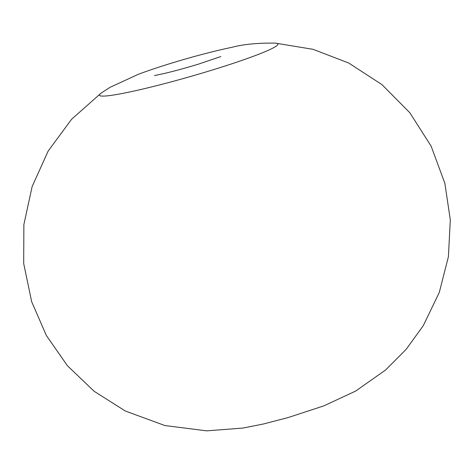 <?xml version="1.0" encoding="UTF-8"?>
<svg xmlns="http://www.w3.org/2000/svg" width="474" height="474" viewBox="0 0 474 474"><rect width="100%" height="100%" fill="white"/><g stroke="black" fill="none" stroke-linecap="round" stroke-linejoin="round"><path stroke-width="0.71" d="M101.045 93.177A92.845 7.122 -16 0 0 190.649 76.462A92.845 7.122 -16 0 0 275.507 43.152C258.146 42.85 243.624 44.236 231.934 47.311C205.39 52.756 164.822 64.316 138.023 74.43L110.128 87.299L101.045 93.177L71.55 119.3L48.152 151.07L32.137 186.56L23.866 224.611L23.7 263.55L31.651 301.671L46.357 335.503L67.456 365.762L94.107 391.257L125.272 410.994L164.916 425.551L206.711 430.848L243.073 428.058L263.651 423.94L288.056 417.576L323.778 405.898L355.648 391.08L385.64 369.963L406.182 349.308L423.27 325.685L439.279 292.446L448.41 256.695L450.3 219.847L444.873 183.343L431.139 146.17L409.832 112.747L381.931 84.609L348.704 63.018L313.089 49.326L275.501 43.152M220.825 56.554L198.44 64.144C186.152 67.883 174.829 70.981 164.472 73.446L154.518 75.567"/></g></svg>
